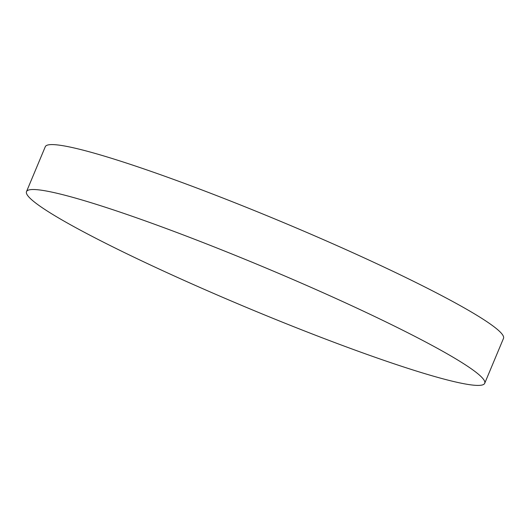 <?xml version="1.0" encoding="UTF-8"?>
<svg xmlns="http://www.w3.org/2000/svg" width="530" height="530" viewBox="0 0 530 530"><rect width="100%" height="100%" fill="white"/><g stroke="black" fill="none" stroke-linecap="round" stroke-linejoin="round"><path stroke-width="0.79" d="M373.729 316.052A248.338 21.942 -157.3 0 0 26.5 191.628A248.338 21.942 -157.3 0 0 137.482 258.872A248.338 21.942 -157.3 0 0 484.712 383.296A248.338 21.942 -157.3 0 0 373.729 316.052M484.712 383.296L503.5 338.372A248.338 21.942 -157.3 0 0 392.518 271.128A248.338 21.942 -157.3 0 0 45.288 146.704L26.5 191.628"/></g></svg>
